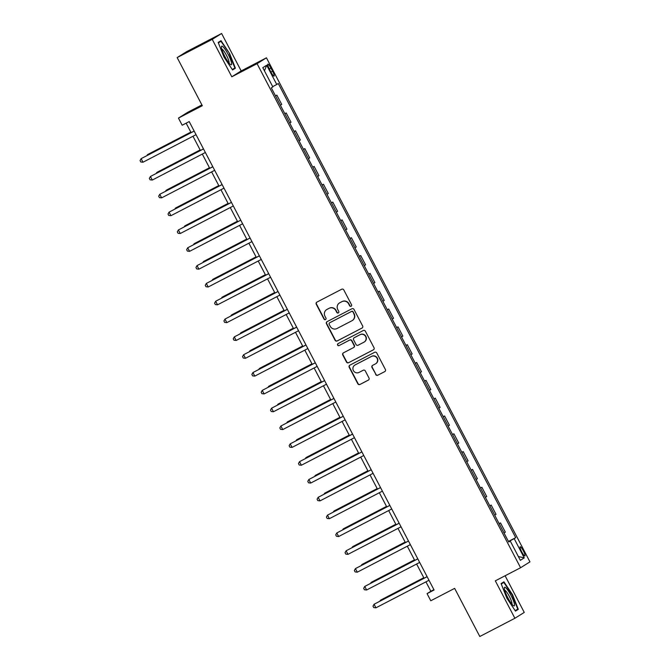 <?xml version="1.0" encoding="UTF-8"?>
<svg xmlns="http://www.w3.org/2000/svg" width="670" height="670" viewBox="0 0 670 670"><rect width="100%" height="100%" fill="white"/><g stroke="black" fill="none" stroke-linecap="round" stroke-linejoin="round"><path stroke-width="1" d="M351.114 306.274A1.106 1.089 -122 0 0 351.566 304.8L343.794 289.926A1.583 1.549 -122 0 0 341.683 289.239L316.885 302.12A1.583 1.549 -122 0 0 316.24 304.23L324.02 319.104A1.106 1.089 -122 0 0 325.57 319.54A1.106 1.089 -122 0 0 325.947 318.099L324.942 316.181A5.059 4.966 -122 0 1 327.002 309.414L329.071 308.334A5.059 4.966 -122 0 1 335.821 310.528L336.826 312.454A1.106 1.089 -122 0 0 338.375 312.89A1.106 1.089 -122 0 0 338.76 311.45L337.747 309.523A5.059 4.966 -122 0 1 339.816 302.756L341.884 301.684A5.059 4.966 -122 0 1 348.635 303.87L349.639 305.796A1.106 1.089 -122 0 0 351.114 306.274M523.362 550.857A5.151 0.955 62.6 0 0 520.171 546.795A5.151 0.955 62.6 0 0 521.737 551.871A5.151 0.955 62.6 0 0 524.92 555.933A5.151 0.955 62.6 0 0 523.362 550.857M375.677 374.538A1.583 1.549 -122 0 0 377.788 375.225L384.748 371.607A1.583 1.549 -122 0 0 385.392 369.497L376.758 352.981A1.583 1.549 -122 0 0 374.647 352.294L349.849 365.175A1.583 1.549 -122 0 0 349.204 367.286L357.839 383.801A1.583 1.549 -122 0 0 359.949 384.488L368.349 380.125A1.583 1.549 -122 0 0 368.994 378.006L365.301 370.937A1.583 1.549 -122 0 0 363.19 370.259L359.028 372.42A4.229 4.154 -122 0 1 353.467 370.736A4.229 4.154 -122 0 1 355.108 364.932L371.44 356.457A4.229 4.154 -122 0 1 377.001 358.14A4.229 4.154 -122 0 1 375.351 363.944L372.629 365.351A1.583 1.549 -122 0 0 371.984 367.47L375.929 374.379A1.583 1.549 -122 0 0 378.039 375.066L384.748 371.607M212.239 39.363L231.803 76.79L241.175 70.928L221.611 33.5L212.239 39.363L177.156 57.578L202.315 105.709L178.455 118.096L182.181 125.223L189.2 121.58L434.076 589.994L427.058 593.637L430.785 600.764L454.645 588.377L479.804 636.5L514.887 618.276L524.258 612.422L505.105 575.773M231.803 76.79L257.071 63.675L520.582 567.733L495.323 580.848L514.887 618.276M361.993 328.082A1.583 1.549 -122 0 0 362.637 325.963L354.003 309.448A1.583 1.549 -122 0 0 351.892 308.769L327.094 321.642A1.583 1.549 -122 0 0 326.449 323.761L335.084 340.276A1.583 1.549 -122 0 0 337.194 340.955L362.194 327.948M365.376 331.215L374.011 347.73A1.583 1.549 -122 0 1 373.366 349.849L348.567 362.721A1.583 1.549 -122 0 1 346.465 362.034L342.764 354.966A1.583 1.549 -122 0 1 343.409 352.856L353.467 347.63A1.583 1.549 -122 0 0 354.112 345.519L351.666 340.829A1.583 1.549 -122 0 0 349.556 340.142L339.087 345.578A1.106 1.089 -122 0 1 337.63 345.142A1.106 1.089 -122 0 1 338.057 343.618L363.266 330.528A1.583 1.549 -122 0 1 365.376 331.215M177.156 57.578L186.528 51.724L221.611 33.5M269.357 69.043L270.998 72.184A4.992 0.921 62.6 0 0 274.08 76.12A4.992 0.921 62.6 0 0 272.564 71.196L270.923 68.064A4.992 0.921 62.6 0 0 267.841 64.127A4.992 0.921 62.6 0 0 269.357 69.043M257.071 63.675L266.442 57.813L529.953 561.87L520.582 567.733M264.466 70.869L266.685 65.224L262.782 67.67L272.849 86.916L271.316 87.871L508.739 542.03L510.272 541.067L508.656 541.871M266.685 65.224L276.752 84.479L272.707 86.639M508.438 541.444L515.707 537.667L278.284 83.516L276.752 84.479M515.707 537.667L514.175 538.63L524.242 557.875L520.339 560.321L510.272 541.067M201.905 104.922L187.826 112.233L178.455 118.096M241.175 70.928L266.442 57.813M425.944 581.853L430.86 591.258L427.058 593.637M186.143 123.163L191.101 132.635M192.985 136.253L200.414 150.465M202.306 154.075L209.735 168.287M211.628 171.905L219.048 186.109M220.941 189.727L228.37 203.931M230.262 207.549L237.691 221.753M239.575 225.371L247.004 239.584M248.897 243.202L256.325 257.406M258.218 261.024L265.638 275.228M267.531 278.846L274.96 293.05M276.852 296.668L284.281 310.872M286.165 314.49L293.594 328.702M295.487 332.32L302.915 346.524M304.808 350.142L312.228 364.346M314.121 367.964L321.55 382.168M323.442 385.786L330.871 399.998M332.764 403.616L340.184 417.82M342.077 421.438L349.505 435.642M351.398 439.26L358.827 453.464M360.711 457.082L368.14 471.286M370.033 474.904L377.461 489.117M379.354 492.735L386.774 506.939M388.667 510.557L396.096 524.761M397.988 528.379L405.417 542.583M407.301 546.201L414.73 560.413M416.623 564.031L424.051 578.235M433.909 589.675L430.86 591.258M275.487 95.852L276.861 95.132L275.546 95.961M280.387 105.224L281.71 104.403L276.861 95.132M284.8 113.674L286.182 112.962L284.859 113.783M289.708 123.054L291.023 122.225L286.182 112.962M294.122 131.496L295.495 130.784L294.18 131.605M299.021 140.876L300.344 140.047L295.495 130.784M303.443 149.318L304.817 148.606L303.493 149.427M308.342 158.698L309.657 157.877L304.817 148.606M312.756 167.14L314.13 166.428L312.815 167.257M317.664 176.52L318.979 175.699L314.13 166.428M322.077 184.97L323.451 184.25L322.136 185.079M326.977 194.342L328.3 193.521L323.451 184.25M331.39 202.792L332.772 202.08L331.449 202.901M336.298 212.172L337.613 211.343L332.772 202.08M340.712 220.614L342.085 219.902L340.77 220.723M345.611 229.994L346.934 229.173L342.085 219.902M350.033 238.436L351.407 237.724L350.083 238.545M354.933 247.816L356.247 246.996L351.407 237.724M359.346 256.267L360.72 255.546L359.405 256.375M364.254 265.638L365.569 264.817L360.72 255.546M368.668 274.089L370.041 273.368L368.726 274.197M373.567 283.469L374.89 282.639L370.041 273.368M377.981 291.911L379.362 291.199L378.039 292.019M382.888 301.291L384.203 300.462L379.362 291.199M387.302 309.733L388.675 309.021L387.361 309.841M392.201 319.113L393.524 318.292L388.675 309.021M396.623 327.555L397.997 326.843L396.673 327.672M401.523 336.935L402.838 336.114L397.997 326.843M405.936 345.385L407.31 344.665L405.995 345.494M410.844 354.757L412.159 353.936L407.31 344.665M415.258 363.207L416.631 362.495L415.316 363.316M420.157 372.587L421.48 371.758L416.631 362.495M424.571 381.029L425.953 380.317L424.629 381.138M429.478 390.409L430.793 389.58L425.953 380.317M433.892 398.851L435.266 398.139L433.951 398.96M438.791 408.231L440.115 407.41L435.266 398.139M443.213 416.681L444.587 415.961L443.272 416.79M448.113 426.053L449.428 425.232L444.587 415.961M452.526 434.503L453.9 433.783L452.585 434.612M457.434 443.883L458.749 443.054L453.9 433.783M461.848 452.325L463.221 451.614L461.906 452.434M466.747 461.705L468.07 460.876L463.221 451.614M471.161 470.147L472.543 469.435L471.219 470.256M476.069 479.527L477.383 478.707L472.543 469.435M480.482 487.969L481.856 487.257L480.541 488.087M485.381 497.349L486.705 496.529L481.856 487.257M489.804 505.8L491.177 505.08L489.862 505.909M494.703 515.171L496.018 514.351L491.177 505.08M499.117 523.622L500.498 522.91L499.175 523.731M504.024 533.002L505.339 532.173L500.498 522.91M508.538 541.645L514.175 538.63M524.242 557.875L518.371 556.561M223.981 57.092L232.582 69.965L235.404 68.198L229.626 53.558L221.016 40.677L218.194 42.444L223.981 57.092M518.304 609.332L512.525 594.692L503.915 581.811L501.093 583.578L506.872 598.218L515.481 611.099L518.304 609.332L515.331 610.872M218.37 42.88L220.916 41.28L229.626 53.558M232.431 69.747L235.404 68.198M351.315 306.148A1.106 1.089 -122 0 1 349.891 305.637L348.886 303.719A5.059 4.966 -122 0 0 342.135 301.525L341.884 301.684M339.481 302.949L339.732 302.79A5.059 4.966 -122 0 1 340.067 302.597L342.135 301.525M326.667 309.607L326.918 309.448A5.059 4.966 -122 0 1 327.262 309.255L329.322 308.175A5.059 4.966 -122 0 1 336.072 310.369L337.077 312.295A1.106 1.089 -122 0 0 338.501 312.798M316.91 302.103A1.583 1.549 -122 0 0 316.5 304.071L324.272 318.945A1.106 1.089 -122 0 0 325.687 319.456M327.119 321.634A1.583 1.549 -122 0 0 326.7 323.602L335.335 340.117A1.583 1.549 -122 0 0 337.446 340.796L362.219 327.94M352.881 311.994A1.106 1.089 -122 0 0 351.398 311.517L329.632 322.814A1.106 1.089 -122 0 0 329.179 324.297L330.243 326.324A5.059 4.966 -122 0 0 336.993 328.518L351.867 320.788A5.059 4.966 -122 0 0 353.936 314.021L353.132 311.835A1.106 1.089 -122 0 0 351.658 311.357L351.398 311.517M329.741 322.747A1.106 1.089 -122 0 1 329.891 322.655L351.658 311.357M352.211 320.595L352.462 320.436A5.059 4.966 -122 0 0 354.187 313.861L353.936 314.021M353.132 311.835L354.187 313.861M373.592 349.698L348.567 362.721M343.442 352.839A1.583 1.549 -122 0 0 343.023 354.815L346.717 361.875A1.583 1.549 -122 0 0 348.827 362.562M353.718 347.47A1.583 1.549 -122 0 0 354.371 345.36L351.918 340.67A1.583 1.549 -122 0 0 349.807 339.983L339.087 345.578M338.124 343.584A1.106 1.089 -122 0 0 339.338 345.427M363.902 342.211A4.229 4.154 -122 0 0 365.552 336.407A4.229 4.154 -122 0 0 359.991 334.724L354.237 337.714A1.583 1.549 -122 0 0 353.592 339.824L356.046 344.514A1.583 1.549 -122 0 0 358.149 345.201L363.902 342.211M364.187 342.052L364.438 341.893A4.229 4.154 -122 0 0 365.803 336.256A4.229 4.154 -122 0 0 360.242 334.565L359.991 334.724M354.128 337.772L354.388 337.613A1.583 1.549 -122 0 1 354.489 337.554L360.242 334.565M372.654 365.343A1.583 1.549 -122 0 0 372.235 367.311L375.929 374.379M375.635 363.776L375.887 363.626A4.229 4.154 -122 0 0 377.252 357.981A4.229 4.154 -122 0 0 371.691 356.298L371.44 356.457M355.368 364.773L355.108 364.932A4.229 4.154 -122 0 1 355.368 364.773L371.691 356.298M349.874 365.158A1.583 1.549 -122 0 0 349.455 367.127L358.09 383.642A1.583 1.549 -122 0 0 360.2 384.329L368.575 379.974M190.824 132.107L148.087 154.301L147.45 154.695L147.702 155.172M190.85 132.157L147.45 154.695L146.964 155.557M194.149 131.052L141.119 158.656L194.174 131.102M142.986 162.224L140.792 161.981L140.047 160.557L141.119 158.656L142.986 162.224L196.042 134.67M200.137 149.929L157.408 172.123L156.772 172.525L157.023 172.994M200.171 149.988L156.772 172.525L156.286 173.379M209.459 167.76L166.721 189.945L166.336 190.824M209.484 167.81L166.093 190.347L165.607 191.201M218.772 185.582L176.042 207.775L175.406 208.169L175.657 208.646M218.805 185.632L175.406 208.169L174.92 209.023M203.471 148.874L150.44 176.478L203.496 148.933M152.299 180.046L150.105 179.803L149.36 178.379L150.44 176.478L152.299 180.046L205.355 152.492M212.784 166.704L159.753 194.308L212.809 166.755M161.621 197.868L159.427 197.633L158.681 196.201L159.753 194.308L161.621 197.868L214.676 170.314M222.105 184.526L169.075 212.13L222.13 184.577M170.934 215.698L168.748 215.455L168.002 214.023L169.075 212.13L170.934 215.698L223.998 188.144M228.093 203.404L185.356 225.597L184.97 226.468M228.118 203.454L184.727 225.991L184.242 226.845M231.418 202.348L178.396 229.952L231.452 202.399M180.255 233.52L178.061 233.277L177.316 231.853L178.396 229.952L180.255 233.52L233.311 205.966M231.544 62.98A10.46 1.935 62.6 0 0 226.05 50.744A10.46 1.935 62.6 0 0 221.402 46.984A10.46 1.935 62.6 0 0 221.502 47.955A10.46 1.935 62.6 0 0 225.304 57.31A10.46 1.935 62.6 0 0 230.514 64.538A10.46 1.935 62.6 0 0 231.544 62.98M229.014 63.039A7.923 1.466 62.6 0 0 229.04 61.824A7.923 1.466 62.6 0 0 225.74 53.994A7.923 1.466 62.6 0 0 221.762 49.078M218.278 42.654L220.916 41.28M229.257 53.759L234.86 67.946L232.306 69.546M507.768 597.632A10.46 1.935 62.6 0 0 513.413 605.672A10.46 1.935 62.6 0 0 511.068 595.571A10.46 1.935 62.6 0 0 504.301 588.118A10.46 1.935 62.6 0 0 507.768 597.632M511.913 604.173A7.923 1.466 62.6 0 0 509.384 596.484A7.923 1.466 62.6 0 0 504.661 590.203M501.177 583.788L503.815 582.414L512.156 594.893L517.751 609.08L515.197 610.68M501.26 584.014L503.815 582.414M237.415 221.226L194.677 243.419L194.04 243.813L194.292 244.29M237.44 221.284L194.04 243.813L193.555 244.676M246.728 239.056L203.998 261.241L203.362 261.643L203.613 262.112M246.761 239.106L203.362 261.643L202.876 262.498M256.049 256.878L213.311 279.072L212.926 279.943M256.074 256.928L212.683 279.465L212.197 280.32M265.362 274.7L222.633 296.894L221.996 297.287L222.247 297.765M265.395 274.75L221.996 297.287L221.51 298.142M274.683 292.522L231.946 314.716L231.56 315.587M274.708 292.572L231.317 315.109L230.832 315.972M240.739 220.17L187.709 247.774L240.765 220.221M189.577 251.342L187.382 251.099L186.637 249.675L187.709 247.774L189.577 251.342L242.632 223.788M250.061 237.992L197.03 265.605L250.086 238.051M198.889 269.164L196.695 268.921L195.95 267.498L197.03 265.605L198.889 269.164L251.945 241.61M259.374 255.823L206.343 283.427L259.407 255.873M208.211 286.986L206.017 286.752L205.271 285.32L206.343 283.427L208.211 286.986L261.267 259.441M268.695 273.645L215.665 301.249L268.72 273.695M217.532 304.817L215.338 304.574L214.593 303.15L215.665 301.249L217.532 304.817L270.588 277.263M278.008 291.467L224.986 319.071L278.042 291.517M226.845 322.639L224.651 322.396L223.906 320.972L224.986 319.071L226.845 322.639L279.901 295.085M284.005 310.344L241.267 332.538L240.631 332.94L240.882 333.409M284.03 310.403L240.631 332.94L240.145 333.794M287.329 309.289L234.299 336.893L287.355 309.347M236.167 340.46L233.972 340.218L233.227 338.794L234.299 336.893L236.167 340.46L289.222 312.907M293.318 328.174L250.588 350.36L249.952 350.762L250.203 351.239M293.351 328.225L249.952 350.762L249.466 351.616M296.651 327.111L243.62 354.723L296.676 327.169M245.48 358.283L243.285 358.048L242.54 356.616L243.62 354.723L245.48 358.283L298.535 330.729M302.639 345.996L259.901 368.19L259.516 369.061M302.664 346.047L259.273 368.584L258.788 369.438M305.964 344.941L252.933 372.545L305.997 344.991M254.801 376.104L252.607 375.87L251.861 374.438L252.933 372.545L254.801 376.104L307.857 348.559M311.952 363.818L269.223 386.012L268.586 386.406L268.838 386.883M311.986 363.869L268.586 386.406L268.101 387.26M315.285 362.763L262.255 390.367L315.31 362.813M264.122 393.935L261.928 393.692L261.183 392.268L262.255 390.367L264.122 393.935L317.178 366.381M321.273 381.64L278.536 403.834L278.151 404.705M321.298 381.699L277.908 404.228L277.422 405.09M324.598 380.585L271.576 408.189L324.632 380.635M273.435 411.757L271.241 411.514L270.496 410.09L271.576 408.189L273.435 411.757L326.491 384.203M330.595 399.462L287.857 421.656L287.221 422.058L287.472 422.527M330.62 399.521L287.221 422.058L286.735 422.912M333.92 398.407L280.889 426.019L333.945 398.466M282.757 429.579L280.562 429.336L279.817 427.912L280.889 426.019L282.757 429.579L335.812 402.025M339.908 417.293L297.178 439.486L296.542 439.88L296.793 440.357M339.941 417.343L296.542 439.88L296.056 440.734M349.229 435.115L306.491 457.308L306.106 458.18M349.254 435.165L305.863 457.702L305.378 458.556M358.55 452.937L315.813 475.131L315.176 475.524L315.428 476.002M358.576 452.987L315.176 475.524L314.691 476.387M367.864 470.759L325.126 492.953L324.498 493.346L324.749 493.824M367.889 470.817L324.498 493.346L324.012 494.209M377.185 488.589L334.447 510.774L333.811 511.177L334.062 511.654M377.21 488.639L333.811 511.177L333.325 512.031M386.498 506.411L343.769 528.605L343.132 528.999L343.383 529.476M386.531 506.461L343.132 528.999L342.646 529.853M395.819 524.233L353.082 546.427L352.696 547.298M395.844 524.283L352.453 546.82L351.968 547.675M405.141 542.055L362.403 564.249L361.767 564.643L362.018 565.12M405.166 542.114L361.767 564.643L361.281 565.505M343.241 416.238L290.21 443.842L343.266 416.288M292.07 447.401L289.875 447.166L289.13 445.734L290.21 443.842L292.07 447.401L345.134 419.856M352.554 434.06L299.524 461.663L352.588 434.11M301.391 465.231L299.197 464.988L298.452 463.565L299.524 461.663L301.391 465.231L354.447 437.678M361.875 451.881L308.845 479.486L361.901 451.932M310.713 483.053L308.518 482.81L307.773 481.387L308.845 479.486L310.713 483.053L363.768 455.5M371.197 469.704L318.166 497.307L371.222 469.762M320.026 500.875L317.831 500.632L317.086 499.209L318.166 497.307L320.026 500.875L373.081 473.321M380.51 487.526L327.479 515.138L380.535 487.584M329.347 518.697L327.153 518.463L326.407 517.031L327.479 515.138L329.347 518.697L382.403 491.144M389.831 505.356L336.801 532.96L389.856 505.406M338.66 536.519L336.466 536.285L335.72 534.853L336.801 532.96L338.66 536.519L391.724 508.974M399.144 523.178L346.114 550.782L399.178 523.228M347.981 554.35L345.787 554.107L345.042 552.683L346.114 550.782L347.981 554.35L401.037 526.796M408.466 541L355.435 568.604L408.491 541.05M357.303 572.172L355.108 571.929L354.363 570.505L355.435 568.604L357.303 572.172L410.358 544.618M414.454 559.877L371.716 582.071L371.339 582.942M414.479 559.936L371.088 582.473L370.602 583.327M417.787 558.822L364.756 586.426L417.812 558.881M366.616 589.994L364.421 589.751L363.676 588.327L364.756 586.426L366.616 589.994L419.671 562.44M423.775 577.707L381.037 599.901L380.401 600.295L380.652 600.772M423.8 577.758L380.401 600.295L379.915 601.149M427.1 576.652L374.069 604.256L427.125 576.702M375.937 607.816L373.743 607.581L372.997 606.149L374.069 604.256L375.937 607.816L428.993 580.27M269.29 68.91L270.923 68.064M270.923 72.05L272.564 71.196"/></g></svg>
